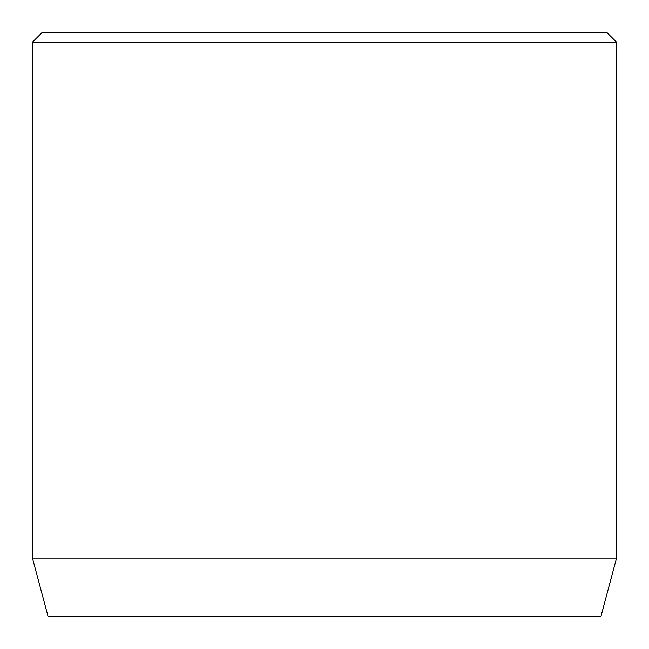 <?xml version="1.0" encoding="UTF-8"?>
<svg xmlns="http://www.w3.org/2000/svg" width="649" height="649" viewBox="0 0 649 649"><rect width="100%" height="100%" fill="white"/><g stroke="black" fill="none" stroke-linecap="round" stroke-linejoin="round"><path stroke-width="0.97" d="M616.55 558.14L32.45 558.14L48.099 616.55L600.901 616.55L616.55 558.14L616.55 42.185L32.45 42.185L42.185 32.45L606.815 32.45L616.55 42.185M32.45 558.14L32.45 42.185"/></g></svg>
